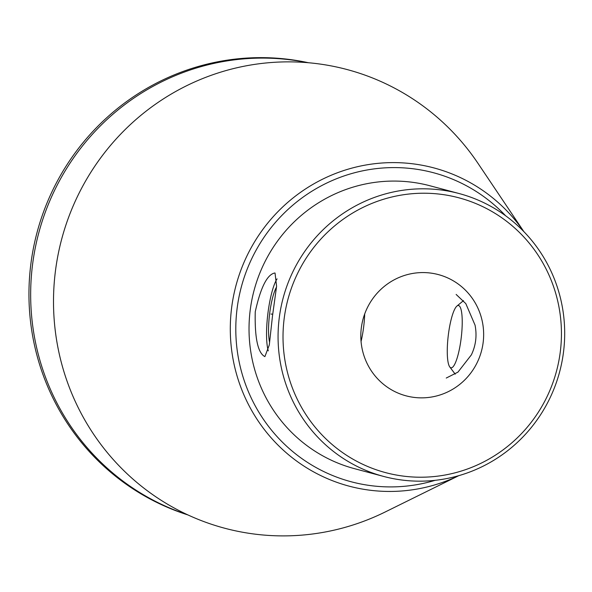 <?xml version="1.0" encoding="UTF-8"?>
<svg xmlns="http://www.w3.org/2000/svg" width="592" height="592" viewBox="0 0 592 592"><rect width="100%" height="100%" fill="white"/><g stroke="black" fill="none" stroke-linecap="round" stroke-linejoin="round"><path stroke-width="0.89" d="M429.984 272.986A62.737 61.324 -75.1 0 1 438.383 274.592A62.737 61.324 -75.1 0 1 481.488 351.012A62.737 61.324 -75.1 0 1 406.075 395.841A62.737 61.324 -75.1 0 1 361.993 323.698A62.737 61.324 -75.1 0 1 429.984 272.986M446.257 378.044L457.949 372.131L471.343 354.904C475.85 345.536 477.085 335.612 475.05 325.149L465.815 303.622L456.136 294.431M275.043 273.045L276.59 286.321L272.52 315.743L269.301 344.951L264.898 356.613C257.875 353.069 254.656 338.136 255.241 311.821C260.65 287.416 267.162 274.473 274.777 273.001L275.043 273.045M435.157 480.319A159.907 156.295 -75.1 0 1 236.245 341.073A159.907 156.295 -75.1 0 1 412.091 168.646A159.907 156.295 -75.1 0 1 505.649 215.791M459.074 193.532L430.036 185.792A146.394 143.086 104.9 0 0 254.072 290.406A146.394 143.086 104.9 0 0 354.638 468.709L383.683 476.449A146.394 143.086 -75.1 0 1 280.823 308.106A146.394 143.086 -75.1 0 1 439.464 189.78A146.394 143.086 -75.1 0 1 459.074 193.532A146.394 143.086 -75.1 0 1 561.934 361.882A146.394 143.086 -75.1 0 1 403.293 480.201A146.394 143.086 -75.1 0 1 383.683 476.449M439.804 194.161A142.213 139.002 -75.1 0 1 533.044 419.883A142.213 139.002 -75.1 0 1 293.847 391.615A142.213 139.002 -75.1 0 1 439.804 194.161M308.432 62.737A234.232 228.941 104.9 0 0 37.022 232.567A234.232 228.941 104.9 0 0 187.93 514.936M307.685 62.678A234.232 228.941 104.9 0 0 38.732 233.026A234.232 228.941 104.9 0 0 187.242 514.618M523.831 231.598L478.033 163.422A237.37 232.005 104.9 0 0 87.786 177.267A237.37 232.005 104.9 0 0 256.536 534.324A237.37 232.005 104.9 0 0 385.14 512.006L458.793 475.657M523.787 231.561A164.665 160.95 104.9 0 0 411.832 163.695A164.665 160.95 104.9 0 0 231.583 308.129A164.665 160.95 104.9 0 0 371.147 490.361A164.665 160.95 104.9 0 0 458.741 475.672M361.053 341.443A31.369 6.564 -83.3 0 0 364.694 313.975M277.063 278.876A39.738 8.318 -83.3 0 0 267.843 313.908A39.738 8.318 -83.3 0 0 268.302 350.864M269.626 342.346A31.369 6.564 96.7 0 1 269.538 314.507A31.369 6.564 96.7 0 1 276.175 287.734A31.369 6.564 96.7 0 1 276.494 287.164M272.712 314.226L271.01 314.026M448.336 334.946A31.369 6.564 -83.3 0 0 449.757 366.922A31.369 6.564 -83.3 0 0 459.348 349.339A31.369 6.564 -83.3 0 0 462.108 317.268A31.369 6.564 -83.3 0 0 456.943 306.057A31.369 6.564 -83.3 0 0 448.336 334.946M449.757 366.922L455.211 374.174M456.943 306.057L463.499 300.64"/></g></svg>
